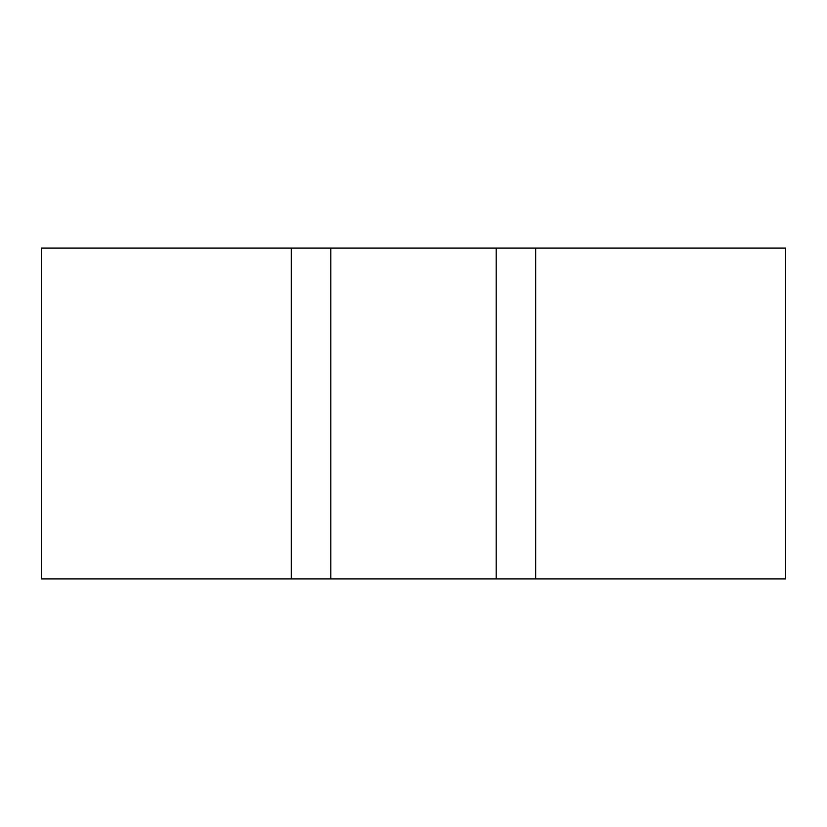 <?xml version="1.0" encoding="UTF-8"?>
<svg xmlns="http://www.w3.org/2000/svg" width="827" height="827" viewBox="0 0 827 827"><rect width="100%" height="100%" fill="white"/><g stroke="black" fill="none" stroke-linecap="round" stroke-linejoin="round"><path stroke-width="1.24" d="M535.689 578.9L535.689 248.1L785.65 248.1L785.65 578.9L330.8 578.9L330.8 248.1L41.35 248.1L41.35 578.9L291.311 578.9L291.311 248.1M535.689 248.1L330.8 248.1M330.8 578.9L291.311 578.9M496.2 578.9L496.2 248.1"/></g></svg>
